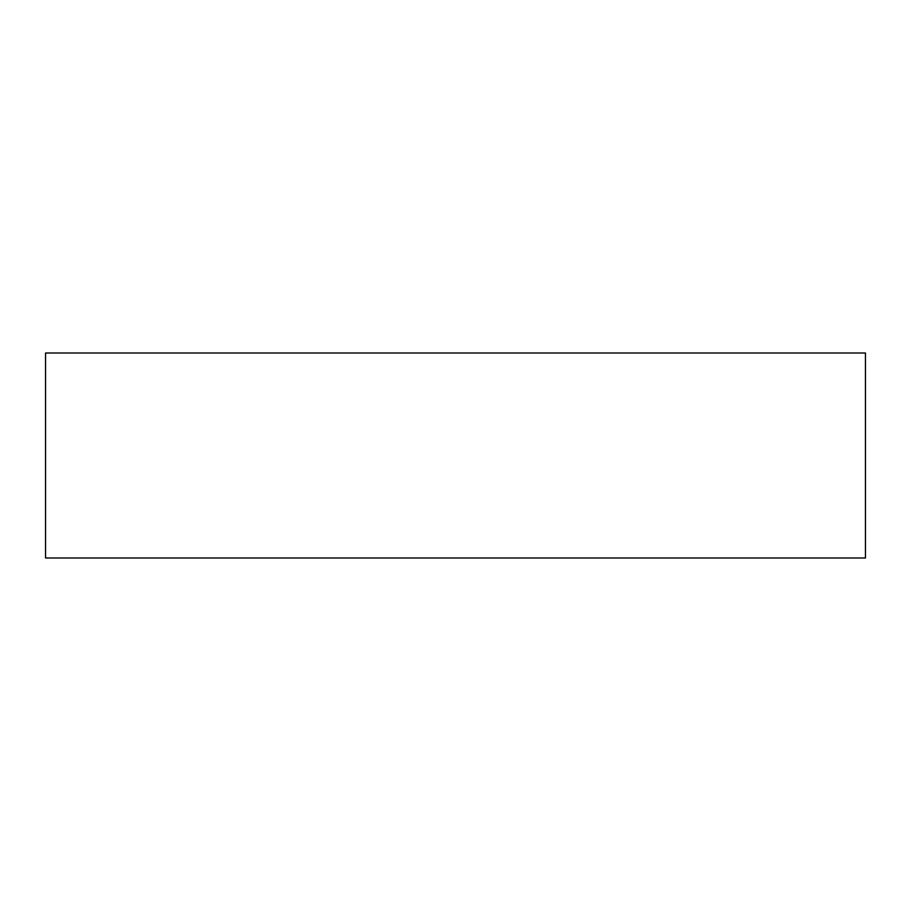 <?xml version="1.0" encoding="UTF-8"?>
<svg xmlns="http://www.w3.org/2000/svg" width="911" height="911" viewBox="0 0 911 911"><rect width="100%" height="100%" fill="white"/><g stroke="black" fill="none" stroke-linecap="round" stroke-linejoin="round"><path stroke-width="0.68" stroke-dasharray="4.55 3.42" d="M45.55 557.987L45.55 353.012L865.45 353.012L865.45 557.987L45.55 557.987L865.45 557.987L865.45 353.012L45.55 353.012L45.55 557.987"/><path stroke-width="1.37" d="M45.55 353.012L45.55 557.987L865.45 557.987L865.45 353.012L45.55 353.012L45.55 557.987L865.45 557.987L865.45 353.012L45.55 353.012"/></g></svg>
